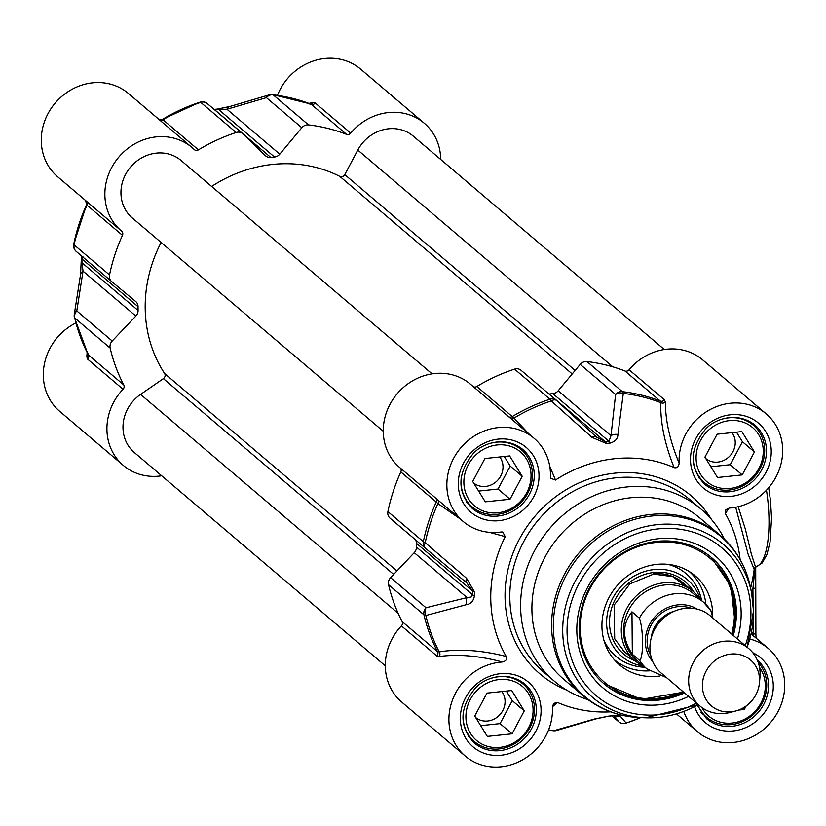 <?xml version="1.0" encoding="UTF-8"?>
<svg xmlns="http://www.w3.org/2000/svg" width="826" height="826" viewBox="0 0 826 826"><rect width="100%" height="100%" fill="white"/><g stroke="black" fill="none" stroke-linecap="round" stroke-linejoin="round"><path stroke-width="1.24" d="M161.7 475.786A54.65 49.653 -49.6 0 1 123.332 465.42A54.65 49.653 -49.6 0 1 123.033 389.242A3.769 3.428 130.4 0 0 123.766 384.937A177.136 160.925 -49.6 0 1 110.157 348.076A7.537 6.845 -49.6 0 1 112.202 341.024L135.856 316.059A7.537 6.845 130.4 0 0 138.076 310.442A143.218 130.116 -49.6 0 1 138.045 306.673A7.537 6.845 130.4 0 0 135.784 301.573A7.537 6.845 130.4 0 0 135.722 301.531L111.686 281.563A7.537 6.845 -49.6 0 1 111.634 281.521A7.537 6.845 -49.6 0 1 109.528 274.955A177.136 160.925 -49.6 0 1 122.454 235.317A3.769 3.428 130.4 0 0 121.649 231.166A54.65 49.653 -49.6 0 1 121.277 230.846A54.65 49.653 -49.6 0 1 118.841 157.054A54.65 49.653 -49.6 0 1 192.066 147.575A54.65 49.653 -49.6 0 1 194.224 149.527A3.769 3.428 130.4 0 0 198.416 149.867A177.136 160.925 -49.6 0 1 236.164 132.501A7.537 6.845 -49.6 0 1 242.648 133.636A7.537 6.845 -49.6 0 1 242.947 133.915L265.394 155.67A7.537 6.845 130.4 0 0 265.693 155.938A7.537 6.845 130.4 0 0 270.742 157.405A143.218 130.116 -49.6 0 1 274.48 157.012A7.537 6.845 130.4 0 0 279.787 154.163L301.81 127.741A7.537 6.845 -49.6 0 1 308.552 124.912A177.136 160.925 -49.6 0 1 346.538 134.349A3.769 3.428 130.4 0 0 350.72 133.131A54.65 49.653 -49.6 0 1 424.285 123.239L360.683 69.177A54.65 49.653 130.4 0 0 277.495 95.197M75.785 322.997A54.65 49.653 130.4 0 0 59.73 411.369L123.332 465.42M192.066 147.575L128.474 93.514A54.65 49.653 130.4 0 0 55.249 103.002A54.65 49.653 130.4 0 0 57.686 176.795L121.277 230.846M85.883 200.77A3.769 3.758 117 0 1 86.534 204.848L85.697 200.594M86.369 201.172A3.769 3.428 -49.6 0 1 87.05 205.209L122.454 235.317M87.122 352.65L86.823 356.832A3.769 3.067 -174.6 0 0 88.165 354.808A3.769 3.067 -174.6 0 0 88.175 354.746L74.371 317.401A7.537 2.612 -13.1 0 0 74.753 317.979A7.537 6.845 -49.6 0 1 76.797 310.917A7.537 5.958 -172.1 0 0 74.247 314.654L80.535 274.593A7.537 5.823 -169.8 0 0 80.525 274.635A7.537 5.823 -169.8 0 0 80.514 274.717M86.823 356.832L87.618 359.145A3.769 3.428 130.4 0 0 88.351 354.839L88.041 354.437M123.766 384.937L88.351 354.839L87.814 353.156M350.72 133.131L315.305 103.033L312.847 102.579A3.769 3.036 -103.1 0 1 311.113 104.107A3.769 3.036 -103.1 0 1 311.02 104.128L346.538 134.349M312.847 102.579L309.058 103.374M309.358 103.952L311.123 104.241A3.769 3.428 -49.6 0 0 315.305 103.033M159.181 119.615A3.769 3.758 -18.4 0 0 162.557 119.347L163.011 119.77L162.567 119.336A176.279 160.151 130.4 0 1 199.83 102.238A7.537 1.755 71.8 0 1 200.006 102.125A7.537 1.755 71.8 0 1 200.759 102.393A7.537 6.845 -49.6 0 1 207.243 103.539A7.537 6.845 -49.6 0 1 207.543 103.818M73.721 244.341A7.537 7.486 -52.4 0 0 76.137 251.341M112.202 341.024L76.797 310.917L83.034 271.165L81.97 262.751A143.218 130.116 -49.6 0 1 81.939 258.972L82.91 256.628M135.856 316.059L83.034 271.165A7.537 5.823 -169.8 0 0 80.535 274.593M271.868 94.691A7.537 5.875 74.6 0 0 269.658 94.753L269.658 94.753A7.537 5.875 74.6 0 0 266.395 97.644A7.537 6.845 -49.6 0 1 273.148 94.814A7.537 2.695 -83.3 0 0 272.549 94.536A7.537 7.537 0 0 0 269.658 94.753L229.948 106.461A7.537 5.741 72.3 0 0 226.964 109.259L266.395 97.644L301.81 127.741M206.706 103.136A7.537 7.486 -34.4 0 0 200.212 102.104M214.512 109.724L214.626 109.713A143.218 130.116 -49.6 0 1 218.374 109.321L226.964 109.259L279.787 154.163M424.285 123.239A54.65 49.653 -49.6 0 1 440.692 159.449M700.489 599.645A45.223 41.093 130.4 0 0 693.448 591.674A45.223 41.093 130.4 0 0 632.85 599.531A45.223 41.093 130.4 0 0 634.864 660.593A45.223 41.093 130.4 0 0 643.857 666.262M759.445 682.937L759.961 677.33A37.686 34.238 130.4 0 0 760.116 673.593A37.686 34.238 130.4 0 0 748.8 648.627L710.05 615.68A37.686 34.238 130.4 0 0 659.551 622.226A37.686 34.238 130.4 0 0 661.234 673.118L699.983 706.054A37.686 34.238 130.4 0 0 730.112 712.446L735.563 711.031A30.149 27.392 130.4 0 0 759.445 682.937A30.149 27.392 130.4 0 0 759.569 679.953A30.149 27.392 130.4 0 0 729.286 654.264A30.149 27.392 130.4 0 0 702.575 688.843A30.149 27.392 130.4 0 0 735.563 711.031M632.334 654.254C622.102 638.746 621.978 624.601 631.962 611.818L639.396 618.147C643.423 628.916 643.66 656.536 639.768 660.573L632.334 654.254L631.962 611.818M712.962 618.158L710.845 610.662A43.716 39.72 130.4 0 0 703.628 602.309A43.716 39.72 130.4 0 0 639.396 618.147M711.217 611.106L703.628 602.309L693.303 593.533A43.716 39.72 130.4 0 0 634.729 601.122A43.716 39.72 130.4 0 0 636.67 660.16L646.995 668.926L666.561 677.65M748.8 648.627A37.686 34.238 130.4 0 0 698.3 655.163A37.686 34.238 130.4 0 0 699.983 706.054M766.466 490.221A64.067 19.39 84 0 1 756.193 566.584A3.769 3.593 75 0 0 756.719 566.481A3.769 3.593 75 0 0 756.73 566.481L762.161 563.002L766.91 554.638L770.059 542.021L771.556 518.232L770.503 500.793L768.696 487.732M738.196 506.72L745.372 529.167L751.319 553.936L755.181 565.975L756.193 566.584L755.367 567.214A3.769 3.49 45.3 0 0 755.511 567.08L755.511 567.08A3.769 3.49 45.3 0 0 755.522 567.07M735.698 507.257L748.108 554.174L754.169 569.424A3.769 3.717 -123.8 0 1 755.367 567.214A3.149 0.95 -96 0 0 754.902 569.093A3.769 1.415 1.4 0 0 755.718 568.257L755.935 566.502L755.511 567.08L756.719 566.481M750.627 588.102A176.083 159.965 -49.6 0 0 754.169 569.424A3.769 0.909 -172.3 0 1 754.902 569.093L752.92 588.597A3.769 1.084 -0.5 0 0 755.491 587.544A3.769 1.084 -0.5 0 0 755.294 587.203M753.188 619.676L753.312 634.151A3.769 1.084 -0.5 0 0 755.883 633.098A3.769 1.084 -0.5 0 0 755.687 632.747M751.557 631.436A58.419 53.07 130.4 0 1 753.312 634.151L753.839 636.196M679.137 463.118C670.02 441.229 665.446 420.94 665.395 402.252A3.769 2.984 1.7 0 1 660.779 402.675C660.284 422.592 664.744 444.243 674.15 467.619C677.052 468.321 678.714 466.824 679.137 463.118A54.65 49.653 -49.6 0 1 709.09 410.14A54.65 49.653 -49.6 0 1 766.27 413.929A54.65 49.653 -49.6 0 1 778.753 470.985A54.65 49.653 -49.6 0 1 729.234 508.073L725.878 509.683L725.342 513.565L729.007 508.093M552.439 706.808L557.436 702.43A131.912 119.842 130.4 0 0 610.6 711.836M749.76 639.004A54.65 49.653 -49.6 0 1 768.314 648.503A54.65 49.653 -49.6 0 1 770.751 722.296A54.65 49.653 -49.6 0 1 697.526 731.784A54.65 49.653 -49.6 0 1 683.783 711.423M740.106 559.47A131.912 119.842 130.4 0 0 725.342 513.565M674.15 467.619A131.912 119.842 130.4 0 0 555.495 480.051L549.713 466.143M489.374 532.326L505.202 536.632L502.807 532.016L501.217 531.975A54.65 49.653 -49.6 0 1 463.262 521.547A54.65 49.653 -49.6 0 1 460.836 447.754A54.65 49.653 -49.6 0 1 534.05 438.265A54.65 49.653 -49.6 0 1 550.436 476.602L550.684 478.275L555.495 480.051M505.202 536.632A131.912 119.842 130.4 0 0 506.245 656.484C481.641 650.196 459.308 648.658 439.236 651.879L437.563 651.673L402.148 621.575A3.769 3.428 -49.6 0 1 401.415 625.881A54.65 49.653 130.4 0 0 401.715 702.059L465.317 756.12A54.65 49.653 -49.6 0 1 452.834 699.064A54.65 49.653 -49.6 0 1 502.353 661.977C505.966 661.13 507.267 659.303 506.245 656.484M557.436 702.43L553.668 703.411L552.449 706.932A54.65 49.653 -49.6 0 1 522.486 759.91A54.65 49.653 -49.6 0 1 465.317 756.12M724.464 539.172A113.069 102.723 130.4 0 0 701.016 509.074A113.069 102.723 130.4 0 0 549.527 528.702A113.069 102.723 130.4 0 0 554.566 681.378A113.069 102.723 130.4 0 0 588.04 699.674M697.763 704.929A37.686 34.238 130.4 0 0 706.591 717.226A37.686 34.238 130.4 0 0 745.372 720.21A37.686 34.238 130.4 0 0 766.735 684.764A37.686 34.238 130.4 0 0 758.237 662.524M759.528 667.418A35.425 32.183 -49.6 0 1 765.31 685.601A35.425 32.183 -49.6 0 1 739.776 721.315A35.425 32.183 -49.6 0 1 701.873 707.531M746.146 705.993L744.288 709.482L738.558 710.081M744.288 709.482L742.739 708.161M693.633 451.905A37.686 34.238 130.4 0 0 704.547 482.652A37.686 34.238 130.4 0 0 743.317 485.636A37.686 34.238 130.4 0 0 764.68 450.191A37.686 34.238 130.4 0 0 753.364 425.225A37.686 34.238 130.4 0 0 721.263 419.401M763.255 451.027A35.425 32.183 -49.6 0 1 713.137 485.688A35.425 32.183 -49.6 0 1 712.632 426.928A35.425 32.183 -49.6 0 1 763.255 451.027M741.862 431.595L754.427 451.956L742.244 474.909L717.495 477.5L704.929 457.139L717.113 434.197L741.862 431.595M754.427 451.956L742.429 441.755L736.503 432.163M710.845 466.742L730.246 464.708L742.429 441.755M742.244 474.909L730.246 464.708M705.817 458.585A18.533 16.84 130.4 0 0 724.825 459.886A18.533 16.84 130.4 0 0 735.243 442.509A18.533 16.84 130.4 0 0 731.96 432.638M461.414 476.241A37.686 34.238 130.4 0 0 472.327 506.988A37.686 34.238 130.4 0 0 511.098 509.972A37.686 34.238 130.4 0 0 532.46 474.527A37.686 34.238 130.4 0 0 521.144 449.561A37.686 34.238 130.4 0 0 489.044 443.738M531.046 475.363A35.425 32.183 -49.6 0 1 480.928 510.024A35.425 32.183 -49.6 0 1 480.412 451.264A35.425 32.183 -49.6 0 1 531.046 475.363M509.642 455.931L522.208 476.292L510.024 499.245L485.275 501.836L472.709 481.475L484.893 458.533L509.642 455.931M522.208 476.292L510.21 466.091L504.294 456.499M478.626 491.078L498.026 489.044L510.21 466.091M510.024 499.245L498.026 489.044M473.597 482.921A18.533 16.84 130.4 0 0 492.606 484.222A18.533 16.84 130.4 0 0 503.024 466.845A18.533 16.84 130.4 0 0 499.74 456.974M463.469 710.814A37.686 34.238 130.4 0 0 474.382 741.562A37.686 34.238 130.4 0 0 513.153 744.546A37.686 34.238 130.4 0 0 534.515 709.1A37.686 34.238 130.4 0 0 523.199 684.135A37.686 34.238 130.4 0 0 491.088 678.311M533.09 709.937A35.425 32.183 -49.6 0 1 482.973 744.598A35.425 32.183 -49.6 0 1 482.456 685.838A35.425 32.183 -49.6 0 1 533.09 709.937M511.697 690.515L524.262 710.866L512.068 733.818L487.319 736.41L474.754 716.059L486.937 693.107L511.697 690.515M524.262 710.866L512.254 700.665L506.338 691.073M480.68 725.651L500.071 723.617L512.254 700.665M512.068 733.818L500.071 723.617M475.652 717.495A18.533 16.84 130.4 0 0 494.66 718.796A18.533 16.84 130.4 0 0 505.078 701.419A18.533 16.84 130.4 0 0 501.785 691.548M401.415 625.881L436.83 655.978L439.36 656.494A3.769 2.953 80.7 0 0 439.236 651.879A176.279 160.151 -49.6 0 1 425.855 615.494A7.537 5.761 -103 0 1 425.999 607.75A7.537 6.845 130.4 0 0 423.955 614.812A7.537 2.612 -13.1 0 0 425.855 615.494L466.793 604.56A7.537 5.617 -105.1 0 1 467.062 597.59L425.999 607.75L390.595 577.653A7.537 6.845 130.4 0 0 388.55 584.715A177.136 160.925 130.4 0 0 402.148 621.575M439.36 656.494C458.275 653.975 479.266 655.803 502.353 661.977M438.245 500.277A3.769 2.261 -50.7 0 1 437.945 503.602L460.227 518.965M435.57 498.006A3.769 3.428 -49.6 0 1 436.252 502.043L437.945 503.602A176.279 160.151 -49.6 0 0 425.225 542.723A7.537 1.631 -168.4 0 1 423.325 541.691A7.537 6.845 130.4 0 0 425.431 548.257A7.537 6.845 130.4 0 0 425.462 548.278A7.537 7.537 0 0 0 425.473 548.288A7.537 4.223 -50 0 1 425.473 548.288A7.537 4.223 -50 0 1 425.225 542.723L466.556 578.283A7.537 3.985 -50 0 0 466.917 583.053L472.544 590.993A143.218 130.116 130.4 0 0 472.575 594.772L471.078 597.064L467.062 597.59L414.239 552.697L390.595 577.653M400.166 467.908A3.769 3.428 -49.6 0 1 400.847 471.945A177.136 160.925 130.4 0 0 387.91 511.593A7.537 6.845 130.4 0 0 390.017 518.16A7.537 6.845 130.4 0 0 390.079 518.201L425.38 548.206M534.05 438.265L470.459 384.214A54.65 49.653 130.4 0 0 397.234 393.692A54.65 49.653 130.4 0 0 399.67 467.485A54.65 49.653 130.4 0 0 400.042 467.795M521.34 370.544A7.537 6.845 130.4 0 0 521.041 370.275A7.537 6.845 130.4 0 0 514.557 369.129A177.136 160.925 130.4 0 0 476.808 386.506A3.769 3.428 -49.6 0 1 473.422 386.733M511.284 418.916A3.769 2.261 133.1 0 0 513.999 418.059L476.808 386.506M528.599 433.629L513.999 418.059A176.279 160.151 -49.6 0 1 551.262 400.951A7.537 4.223 -47.5 0 1 556.662 400.558L556.662 400.558A7.537 4.223 -47.5 0 1 556.745 400.651L596.609 437.202A7.537 3.985 -47.4 0 0 596.527 437.13L605.241 441.734A7.537 2.251 83.2 0 1 606.367 443.49A142.361 129.341 -49.6 0 1 610.084 443.108C615.256 441.569 617.858 438.72 617.9 434.579L623.3 393.403A7.537 2.695 -83.3 0 0 622.35 391.648A7.537 6.845 130.4 0 0 615.607 394.477A7.537 5.844 5.4 0 1 623.3 393.403A176.279 160.151 -49.6 0 1 660.779 402.675L660.335 401.075A177.136 160.925 130.4 0 0 622.35 391.648L586.945 361.551A7.537 6.845 130.4 0 0 580.193 364.38L558.169 390.791A7.537 6.845 -49.6 0 1 552.862 393.651A143.218 130.116 130.4 0 0 549.125 394.043A7.537 6.845 -49.6 0 1 549.011 394.054M665.395 402.252L664.517 399.867A3.769 3.428 -49.6 0 1 660.335 401.075L624.931 370.977A177.136 160.925 130.4 0 0 586.945 361.551M580.193 364.38L615.607 394.477L610.992 435.694A7.537 5.699 7.6 0 1 617.9 434.579M558.169 390.791L610.992 435.694L608.979 441.342A143.218 130.116 130.4 0 0 605.241 441.734L549.125 394.043M591.891 437.305A7.537 3.985 -47.4 0 1 596.527 437.119L556.662 400.558A7.537 7.537 0 0 0 556.445 400.373A7.537 6.845 130.4 0 0 549.961 399.226A7.537 1.755 71.8 0 1 551.262 400.951L591.891 437.305L606.367 443.49M466.793 604.56C470.975 603.971 473.546 600.987 474.496 595.618A142.361 129.341 -49.6 0 1 474.465 591.87L466.556 578.283M415.53 539.843A7.537 6.845 -49.6 0 1 416.428 543.302A143.218 130.116 130.4 0 0 416.469 547.08A7.537 6.845 -49.6 0 1 414.239 552.697M640.646 717.608A176.279 160.151 -49.6 0 1 626.17 723.06A7.537 7.486 145.6 0 1 618.457 721.48A7.537 6.845 130.4 0 0 618.757 721.759A7.537 6.845 130.4 0 0 619.293 722.161M556.466 730.504A7.537 5.875 -105.4 0 1 556.342 730.545L556.342 730.545A7.537 5.875 -105.4 0 1 554.132 730.618A7.537 2.695 96.7 0 1 553.451 730.762A7.537 7.537 0 0 0 556.342 730.545L596.052 718.837A7.537 5.741 -107.7 0 1 596.021 718.857A7.537 5.741 -107.7 0 1 594.348 719.033L554.132 730.618A176.279 160.151 -49.6 0 1 548.598 729.864M625.788 723.194A7.537 1.755 -108.2 0 0 625.994 723.173A7.537 1.755 -108.2 0 0 626.17 723.06L620.357 716.307C620.285 715.481 617.652 715.285 612.458 715.708A142.361 129.341 -49.6 0 1 608.741 716.101L594.348 719.033M620.357 716.307A7.537 7.444 142.6 0 1 615.019 715.667M700.293 518.356A105.532 95.878 130.4 0 0 558.903 536.663A105.532 95.878 130.4 0 0 563.6 679.168L583.29 695.905A105.532 95.878 130.4 0 1 578.592 553.41A105.532 95.878 130.4 0 1 719.983 535.093L700.293 518.356M737.432 638.963A86.678 78.749 130.4 0 0 741.159 613.129A86.678 78.749 130.4 0 0 648.431 540.369A86.678 78.749 130.4 0 0 579.346 649.845A86.678 78.749 130.4 0 0 688.616 696.39M684.506 692.9A82.91 75.331 -49.6 0 1 604.095 683.897A82.91 75.331 -49.6 0 1 600.399 571.933A82.91 75.331 -49.6 0 1 711.485 557.55A82.91 75.331 -49.6 0 1 736.389 612.489A82.91 75.331 -49.6 0 1 733.323 635.462M732.363 634.647A82.91 75.331 130.4 0 0 735.429 611.674A82.91 75.331 130.4 0 0 711.01 557.147L730.803 585.871L734.975 621.772L732.455 634.729M683.639 692.157L641.399 699.343L603.61 683.494A82.91 75.331 130.4 0 0 683.546 692.085M712.673 616.186A58.419 53.07 130.4 0 0 692.529 573.74A58.419 53.07 130.4 0 0 656.825 564.375A58.419 53.07 130.4 0 0 606.367 603.238A58.419 53.07 130.4 0 0 617.012 662.576A58.419 53.07 130.4 0 0 659.644 676.029M700.231 599.263A50.5 45.884 130.4 0 0 619.531 588.205A50.5 45.884 130.4 0 0 643.444 666.076M766.27 413.929L702.668 359.878A54.65 49.653 130.4 0 0 629.102 369.769A3.769 3.428 -49.6 0 1 624.931 370.977M161.122 242.452A135.681 123.27 130.4 0 0 164.601 373.507A3.769 3.428 -49.6 0 1 163.383 378.638L140.585 394.405A37.686 34.238 130.4 0 0 134.308 452.503L385.308 665.849M432.081 373.848L181.08 160.492A37.686 34.238 130.4 0 0 130.58 167.038A37.686 34.238 130.4 0 0 132.263 217.93L383.264 431.275M664.3 349.512L413.299 136.156A37.686 34.238 130.4 0 0 357.792 150.074L344.762 174.606A3.769 3.428 -49.6 0 1 339.827 176.403A135.681 123.27 130.4 0 0 211.632 186.459M87.618 359.145L123.033 389.242M159.624 119.997A3.769 3.428 130.4 0 0 163.011 119.77A177.136 160.925 -49.6 0 1 200.759 102.393L236.164 132.501M86.513 204.889A176.279 160.151 130.4 0 0 73.793 244A7.537 1.631 -168.4 0 0 73.721 244.166A7.537 7.537 0 0 0 76.219 251.424A7.537 6.845 -49.6 0 1 74.113 244.857A7.537 1.631 -168.4 0 1 73.721 244.166L86.513 204.858M109.528 274.955L74.113 244.857A177.136 160.925 -49.6 0 1 87.05 205.209M111.572 281.47L76.281 251.465A7.537 6.845 -49.6 0 1 76.219 251.424L111.634 281.521M138.045 306.673L81.939 258.972A7.537 2.137 -179.7 0 1 81.547 258.29L81.547 258.29A7.537 2.137 -179.7 0 1 81.64 257.96M81.671 261.708A7.537 2.199 -1.3 0 0 81.578 262.069L81.578 262.069A7.537 2.199 -1.3 0 0 81.97 262.751L138.076 310.442M74.433 316.771A7.537 2.612 -13.1 0 0 74.371 317.401A7.537 7.537 0 0 1 74.247 314.654M88.351 354.839A177.136 160.925 -49.6 0 1 74.753 317.979L110.157 348.076M308.552 124.912L273.148 94.814A177.136 160.925 -49.6 0 1 311.123 104.241M214.213 109.466A7.537 2.251 83.2 0 1 214.626 109.713L270.742 157.405M274.48 157.012L218.374 109.321A7.537 2.313 -95.2 0 0 217.651 109.042L213.903 109.435M198.416 149.867L163.011 119.77M651.084 638.57A29.777 27.051 -49.6 0 1 674.315 611.23M690.908 608.173A32.792 29.788 130.4 0 0 655.493 618.767A32.792 29.788 130.4 0 0 650.733 655.431M652.664 661.44A34.671 31.502 -49.6 0 1 654.192 617.662A34.671 31.502 -49.6 0 1 697.154 609.103M639.768 660.573A43.716 39.72 130.4 0 0 646.995 668.926M751.681 593.326A179.418 163.001 130.4 0 0 752.92 588.597L753.044 602.526M539.027 475.673A42.591 38.688 130.4 0 0 478.161 446.701A42.591 38.688 130.4 0 0 478.781 517.334A42.591 38.688 130.4 0 0 539.027 475.673M694.594 706.622A42.591 38.688 130.4 0 0 739.518 729.781A42.591 38.688 130.4 0 0 773.291 685.91A42.591 38.688 130.4 0 0 752.806 652.716M541.082 710.246A42.591 38.688 130.4 0 0 480.216 681.274A42.591 38.688 130.4 0 0 480.825 751.908A42.591 38.688 130.4 0 0 541.082 710.246M771.247 451.337A42.591 38.688 130.4 0 0 710.381 422.365A42.591 38.688 130.4 0 0 711 492.998A42.591 38.688 130.4 0 0 771.247 451.337M711.547 519.585A116.838 106.141 130.4 0 0 534.918 516.281A116.838 106.141 130.4 0 0 566.636 690.071M554.566 681.378L543.766 672.188A113.069 102.723 -49.6 0 1 538.728 519.513A113.069 102.723 -49.6 0 1 690.216 499.895L701.016 509.074M534.257 475.033A38.822 35.27 -49.6 0 1 512.254 511.531A38.822 35.27 -49.6 0 1 472.317 508.465C457.015 492.059 457.17 473.948 472.771 454.155C481.641 443.376 504.583 435.199 522.6 449.313A38.822 35.27 -49.6 0 1 534.257 475.033M766.476 450.697A38.822 35.27 -49.6 0 1 744.474 487.195A38.822 35.27 -49.6 0 1 704.537 484.129C689.235 467.722 689.39 449.612 704.991 429.819C713.86 419.04 736.802 410.863 754.819 424.977A38.822 35.27 -49.6 0 1 766.476 450.697M757.163 659.798A38.822 35.27 -49.6 0 1 768.521 685.27A38.822 35.27 -49.6 0 1 746.518 721.769A38.822 35.27 -49.6 0 1 706.581 718.703L697.247 705.218M536.301 709.606A38.822 35.27 -49.6 0 1 514.299 746.105A38.822 35.27 -49.6 0 1 474.361 743.039C459.07 726.632 459.215 708.522 474.816 688.729C483.685 677.95 506.637 669.772 524.644 683.887A38.822 35.27 -49.6 0 1 536.301 709.606M436.83 655.978A3.769 3.428 130.4 0 0 437.563 651.673A177.136 160.925 130.4 0 1 423.955 614.812L388.55 584.715M400.847 471.945L436.252 502.043A177.136 160.925 130.4 0 0 423.325 541.691L387.91 511.593M508.837 416.831A3.769 3.428 130.4 0 0 512.213 416.603A177.136 160.925 130.4 0 1 549.961 399.226L514.557 369.129M556.61 400.517A7.537 6.845 130.4 0 0 556.445 400.373L521.041 370.275M610.084 443.108A7.537 2.313 -95.2 0 0 608.979 441.342L552.862 393.651M416.469 547.08L472.575 594.772A7.537 2.199 -1.3 0 0 474.496 595.618M474.465 591.87A7.537 2.137 -179.7 0 1 472.544 590.993L416.428 543.302M466.917 583.053L425.473 548.288L466.938 583.063M608.741 716.101A7.537 2.313 84.8 0 1 608.349 716.256L596.011 718.847M611.705 715.801A7.537 2.251 -96.8 0 0 612.097 715.863L612.097 715.863A7.537 2.251 -96.8 0 0 612.458 715.708M614.296 715.677L618.457 721.48L611.88 715.894L618.757 721.759A7.537 7.537 0 0 0 625.994 723.173L640.728 717.608M698.28 704.599A100.627 91.418 130.4 0 1 645.705 717.794A100.627 91.418 130.4 0 1 562.733 628.08A100.627 91.418 130.4 0 1 649.742 525.728A100.627 91.418 130.4 0 1 751.65 593.161L753.488 611.054L747.127 647.192A100.627 91.418 130.4 0 0 753.488 610.992A100.627 91.418 130.4 0 0 751.65 593.161L750.514 587.513A105.016 95.403 130.4 0 0 644.156 517.138A105.016 95.403 130.4 0 0 553.358 623.96A105.016 95.403 130.4 0 0 639.954 717.587C618.375 716.638 599.49 709.41 583.29 695.905M745.258 645.612A96.983 88.114 130.4 0 0 750.927 612.107A96.983 88.114 130.4 0 0 645.643 531.066A96.983 88.114 130.4 0 0 570.704 656.133A96.983 88.114 130.4 0 0 696.442 703.04M731.671 634.058A81.402 73.958 130.4 0 0 656.629 542.362A81.402 73.958 130.4 0 0 581.287 641.038A81.402 73.958 130.4 0 0 682.854 691.486M614.307 659.716A57.872 52.575 130.4 0 0 649.432 670.826M705.889 604.405A57.872 52.575 130.4 0 0 689.266 571.53M701.635 600.616A54.217 49.25 130.4 0 0 667.935 564.354M603.785 639.82A54.217 49.25 130.4 0 0 645.003 667.232M693.809 591.984A47.485 43.138 130.4 0 0 654.089 572.449A47.485 43.138 130.4 0 0 610.528 612.355A47.485 43.138 130.4 0 0 635.225 660.903M684.279 583.879A45.265 41.124 130.4 0 0 653.252 573.843M664.517 399.867L629.102 369.769M140.585 394.405L398.173 613.357M163.383 378.638L393.682 574.4M164.601 373.507L396.924 570.972M339.827 176.403L572.222 373.951M344.762 174.606L575.144 370.44M357.792 150.074L612.799 366.837M158.561 119.243L162.546 119.326L200.006 102.125A7.537 7.537 0 0 1 207.243 103.539L242.648 133.636M81.475 255.884L80.535 274.635M310.741 104.024L272.549 94.536M229.989 106.451L217.651 109.042M622.98 650.496L634.864 660.593M681.564 581.576L693.448 591.674M755.883 633.098L755.718 568.257M756.038 638.064L755.862 633.212M700.944 712.425L706.591 717.226M698.899 477.851L704.547 482.652M747.716 420.413L753.364 425.225M466.68 502.187L472.327 506.988M515.496 444.749L521.144 449.561M468.724 736.761L474.382 741.562M517.541 679.323L523.199 684.135M399.67 467.485L463.262 521.547M390.017 518.16L425.431 548.257M548.505 730.101L553.451 730.762M614.957 715.492L608.349 716.256M750.514 587.513C746.105 566.378 735.935 548.898 719.983 535.093M698.3 704.63L645.705 717.794L639.954 717.587M630.062 655.689L624.446 651.735L614.72 638.87L614.1 605.179L629.773 583.941L653.603 574.08L672.736 576.641L687.831 587.73M676.463 713.881L697.526 731.784M751.051 633.831L768.314 648.503"/></g></svg>
